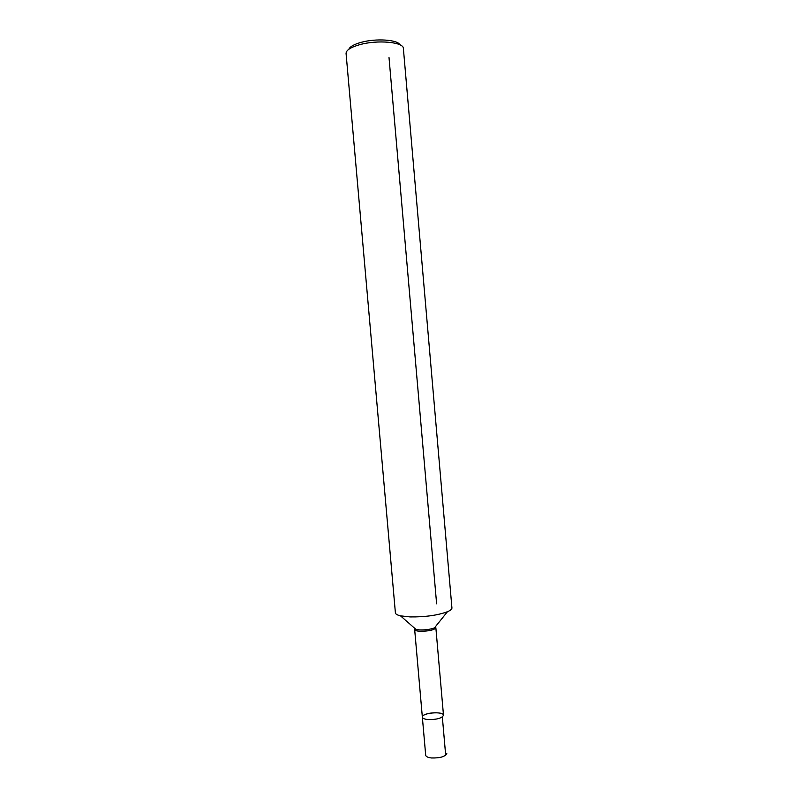 <?xml version="1.0" encoding="UTF-8"?>
<svg xmlns="http://www.w3.org/2000/svg" width="798" height="798" viewBox="0 0 798 798"><rect width="100%" height="100%" fill="white"/><g stroke="black" fill="none" stroke-linecap="round" stroke-linejoin="round"><path stroke-width="1.2" d="M410.062 616.924L400.496 615.847C397.244 615.078 395.539 614.081 395.399 612.854L346.073 53.496C346.103 50.194 350.681 47.242 359.798 44.658C377.634 39.601 403.828 42.065 403.379 48.488L451.927 607.906C452.007 609.143 450.501 610.42 447.429 611.737C437.484 615.368 425.025 617.093 410.062 616.924M427.987 719.557C424.476 719.188 422.601 718.38 422.351 717.123C421.514 712.873 443.578 710.948 443.489 715.267C441.972 718.25 436.805 719.676 427.987 719.557C424.476 719.188 422.601 718.38 422.351 717.123L425.693 755.207C425.952 756.604 427.848 757.521 431.359 757.96C440.167 758.19 445.324 756.654 446.81 753.362L445.683 755.247L442.341 716.983L443.489 715.267C441.972 718.25 436.805 719.676 427.987 719.557M399.908 44.788C397.693 39.651 375.818 38.194 361.065 42.374C354.043 44.339 349.963 46.633 348.846 49.257M423.588 715.357C428.047 712.006 443.668 711.926 443.489 715.267L435.858 627.747C434.272 630.001 429.075 631.178 420.257 631.288C416.756 631.088 414.89 630.53 414.671 629.602L415.189 628.734M389.005 57.496L436.626 603.827M436.157 625.792L434.491 627.856C430.551 629.353 425.673 630.041 419.828 629.941L416.037 629.472L414.042 627.727M435.189 626.989L435.858 627.747L434.491 627.856L447.429 611.737M422.351 717.123L414.671 629.602L416.037 629.472L400.496 615.847"/></g></svg>
